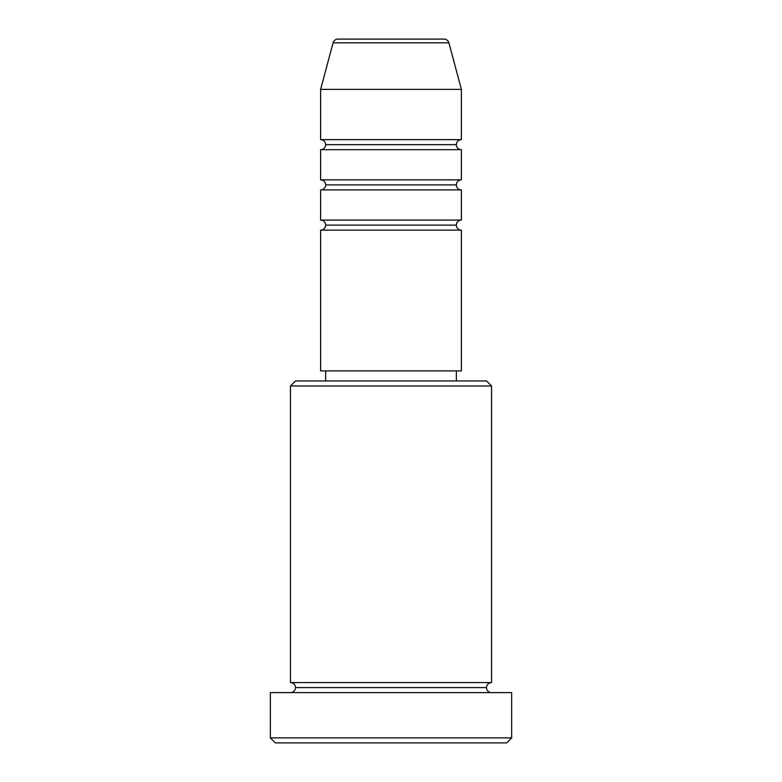 <?xml version="1.0" encoding="UTF-8"?>
<svg xmlns="http://www.w3.org/2000/svg" width="782" height="782" viewBox="0 0 782 782"><rect width="100%" height="100%" fill="white"/><g stroke="black" fill="none" stroke-linecap="round" stroke-linejoin="round"><path stroke-width="1.17" d="M444.049 39.1L337.951 39.1A5.024 5.024 0 0 0 333.093 42.824L448.907 42.824A5.024 5.024 0 0 0 444.049 39.1L337.951 39.1A5.024 5.024 0 0 0 333.093 42.824L320.62 89.373L461.38 89.373L448.907 42.824L333.093 42.824L320.62 89.373L320.62 139.646A5.024 5.024 0 0 1 325.644 144.67A5.024 5.024 0 0 1 320.62 149.694L320.62 179.86A5.024 5.024 0 0 1 325.644 184.884A5.024 5.024 0 0 1 320.62 189.918L320.62 220.074A5.024 5.024 0 0 1 325.644 225.108A5.024 5.024 0 0 1 320.62 230.133L320.62 370.893L461.38 370.893L461.38 230.133A5.024 5.024 0 0 1 456.356 225.108L325.644 225.108A5.024 5.024 0 0 0 320.62 220.074L461.38 220.074L461.38 189.918A5.024 5.024 0 0 1 456.356 184.884A5.024 5.024 0 0 1 461.38 179.86L461.38 149.694A5.024 5.024 0 0 1 456.356 144.67A5.024 5.024 0 0 1 461.38 139.646L461.38 89.373L320.62 89.373L320.62 139.646L461.38 139.646A5.024 5.024 0 0 0 456.356 144.67L325.644 144.67A5.024 5.024 0 0 0 320.62 139.646L461.38 139.646L461.38 89.373L448.907 42.824A5.024 5.024 0 0 0 444.049 39.1M491.546 385.976L486.512 380.942L295.488 380.942L290.454 385.976L491.546 385.976L290.454 385.976L290.454 682.578A5.024 5.024 0 0 1 295.488 687.603A5.024 5.024 0 0 1 290.454 692.627A5.024 5.024 0 0 0 295.488 687.603A5.024 5.024 0 0 0 290.454 682.578L491.546 682.578L491.546 385.976L491.546 682.578A5.024 5.024 0 0 0 486.512 687.603A5.024 5.024 0 0 1 491.546 682.578L290.454 682.578L290.454 385.976L295.488 380.942L486.512 380.942L491.546 385.976M270.347 737.876L275.372 742.9L506.628 742.9L511.653 737.876L270.347 737.876L511.653 737.876L511.653 692.627L270.347 692.627L270.347 737.876L270.347 692.627L511.653 692.627L511.653 737.876L506.628 742.9L275.372 742.9L270.347 737.876M491.546 692.627A5.024 5.024 0 0 1 486.512 687.603L295.488 687.603L486.512 687.603A5.024 5.024 0 0 0 491.546 692.627M461.38 189.918L320.62 189.918L320.62 220.074L461.38 220.074L461.38 189.918L320.62 189.918A5.024 5.024 0 0 0 325.644 184.884A5.024 5.024 0 0 0 320.62 179.86L461.38 179.86A5.024 5.024 0 0 0 456.356 184.884L325.644 184.884L456.356 184.884M461.38 230.133L320.62 230.133L320.62 370.893L461.38 370.893L461.38 230.133L320.62 230.133A5.024 5.024 0 0 0 325.644 225.108L456.356 225.108A5.024 5.024 0 0 1 461.38 220.074M456.356 380.942L456.356 370.893L456.356 380.942M325.644 370.893L325.644 380.942L325.644 370.893M461.38 149.694L320.62 149.694A5.024 5.024 0 0 0 325.644 144.67L456.356 144.67A5.024 5.024 0 0 0 461.38 149.694L461.38 179.86L320.62 179.86L320.62 149.694L461.38 149.694"/></g></svg>
